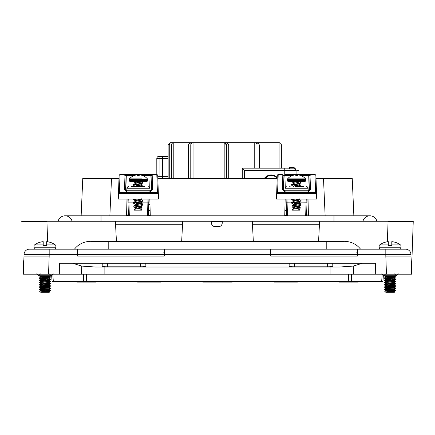 <?xml version="1.0" encoding="UTF-8"?>
<svg xmlns="http://www.w3.org/2000/svg" width="435" height="435" viewBox="0 0 435 435"><rect width="100%" height="100%" fill="white"/><g stroke="black" fill="none" stroke-linecap="round" stroke-linejoin="round"><path stroke-width="0.65" d="M23.365 267.574L23.115 260.386M115.541 224.259L115.384 221.268L182.716 221.268L182.559 224.259L115.541 224.259L116.439 241.403M318.561 241.403L319.616 221.268L222.339 221.268L222.247 223.068C222.019 225.238 220.817 226.434 218.653 226.662L215.026 226.662C212.862 226.434 211.66 225.238 211.432 223.068L211.339 221.268L182.716 221.268M319.616 221.268L413.25 221.268L411.635 267.574L413.239 221.556L388.063 221.556L387.357 241.762A17.514 16.122 77.1 0 1 388.335 241.67L388.335 245.427L391.788 245.427L391.788 244.91L400.428 244.91A17.525 17.525 0 0 0 395.246 242.3L395.132 242.3A17.52 17.454 -0 0 0 392.756 241.762A17.514 16.122 -77.1 0 0 391.788 241.67L391.788 245.427L391.402 245.427M46.936 221.268L46.936 221.556L21.761 221.556L21.75 221.268L115.384 221.268M137.498 281.38L137.536 282.125L160.564 282.125L160.602 281.38M274.398 281.38L274.436 282.125L297.464 282.125L297.502 281.38M181.661 241.403L182.559 224.259M253.339 241.403L252.284 221.268M319.459 224.259L252.441 224.259M222.323 221.556L211.356 221.556M413.185 223.068L413.06 226.662M81.138 215.803L82.77 178.415L111.507 178.415L109.87 215.803M150.271 215.803L149.836 199.1M285.164 199.1L284.729 215.803M308.453 215.803L308.018 199.1M325.13 215.803L323.493 178.415L316 178.415M277.182 178.415L157.818 178.415M119 178.415L111.507 178.415M126.982 199.1L126.547 215.803M353.862 215.803L352.23 178.415L353.862 215.803M323.493 178.415L352.23 178.415M289.715 186.561L290.14 186.561M296.594 186.561L303.837 186.561M307.893 187.572L308.317 174.652L315.005 174.652L284.871 174.652L284.871 175.474L283.076 175.517A0.897 0.897 0 0 0 282.179 174.652L278.183 174.652L282.179 174.652A0.897 0.897 0 0 1 283.076 175.517L283.587 190.171L285.387 191.911L307.801 191.911L309.595 190.171L310.106 175.517L300.563 175.474M316.544 193.885L315.609 192.428L315.005 175.049A0.897 0.5 178 0 1 315.902 175.517L316.724 199.1L276.459 199.1L277.285 175.517A0.897 0.897 0 0 1 278.183 174.652L278.183 175.049A0.897 0.5 -178 0 0 277.285 175.517A0.897 0.897 0 0 1 278.183 174.652A0.897 0.897 0 0 0 277.285 175.517M276.644 193.885L277.573 192.428L315.609 192.428M297.176 191.911L297.176 192.308L285.387 192.308L282.69 189.703L282.179 175.049L278.183 175.049L277.573 192.428M315.902 175.517A0.897 0.897 0 0 0 315.005 174.652A0.897 0.897 0 0 1 315.902 175.517A0.897 0.897 0 0 0 315.005 174.652L315.005 175.049L311.003 175.049L310.492 189.703A0.897 0.5 2 0 0 309.595 190.171A1.8 1.8 0 0 1 309.595 190.22M308.616 191.71L307.801 191.911L307.801 192.308L297.176 192.308M284.969 190.28L283.587 190.171A1.8 1.8 0 0 0 283.593 190.22A1.8 1.8 0 0 1 283.587 190.171A0.897 0.5 178 0 0 282.69 189.703M286.953 199.1L287.513 215.803M305.669 215.803L306.229 199.1M286.083 199.1L286.611 215.803L286.083 199.1M306.572 215.803L307.099 199.1M283.076 175.517A0.897 0.5 178 0 0 282.179 175.049L282.179 174.652M296.007 191.911L296.007 192.308M311.003 174.652A0.897 0.897 0 0 0 310.106 175.517A0.897 0.897 0 0 1 311.003 174.652A0.897 0.897 0 0 0 310.106 175.517A0.897 0.5 -178 0 1 311.003 175.049L311.003 174.652L308.317 174.652M131.169 186.561L144.741 186.561M157.639 199.1L118.276 199.1L119.098 175.517A0.897 0.897 0 0 1 120 174.652L123.997 174.652A0.897 0.897 0 0 1 124.894 175.517L125.405 190.171L127.205 191.911L149.613 191.911L151.413 190.171L151.924 175.517L151.413 190.171A1.8 1.8 0 0 1 151.407 190.22M158.541 199.1L157.72 175.517A0.897 0.5 178 0 0 156.817 175.049L152.821 175.049L152.821 174.652L156.817 174.652L152.821 174.652A0.897 0.897 0 0 0 151.924 175.517L142.381 175.474M134.437 175.474L126.688 175.474L126.688 174.652L150.129 174.652L149.711 187.572M127.107 187.572L126.688 175.474L124.894 175.517A0.897 0.5 178 0 0 123.997 175.049L120 175.049A0.897 0.5 -178 0 0 119.098 175.517M118.456 193.885L119.391 192.428L157.426 192.428L156.817 175.049L156.807 158.547L159.074 158.547L159.074 176.659M158.362 193.885L157.426 192.428M144.73 186.561L142.876 186.561L142.81 186.006L140.543 184.886M138.993 191.911L138.993 192.308L127.205 192.308L124.508 189.703L123.997 174.652L156.807 174.652A0.897 0.897 0 0 1 157.72 175.517A0.897 0.897 0 0 0 156.817 174.652M134.143 202.101L128.896 202.101L128.771 199.1L133.153 199.1M142.495 199.1L148.041 199.1L147.922 202.101L142.212 202.101M127.906 199.1L128.428 215.803L127.901 199.1M126.786 190.28L125.405 190.171A1.8 1.8 0 0 0 125.41 190.22A1.8 1.8 0 0 1 125.405 190.171A0.897 0.5 178 0 0 124.508 189.703M148.389 215.803L148.917 199.1L148.389 215.803M137.824 191.911L137.824 192.308M150.031 190.28L151.413 190.171A0.897 0.5 2 0 1 152.31 189.703L149.613 192.308L138.993 192.308M152.31 189.703L152.821 175.049A0.897 0.5 -178 0 0 151.924 175.517A0.897 0.897 0 0 1 152.821 174.652M72.052 221.268A7.188 7.188 0 0 0 58.089 221.268M362.948 221.268A7.188 7.188 0 0 1 376.911 221.268M101.018 221.268L101.018 215.803L333.982 215.803L333.982 221.268M301.531 175.832L301.531 175.832A11.984 11.984 0 0 1 305.62 178.872A0.946 0.946 0 0 1 305.854 179.492L305.854 180.438A0.946 0.946 0 0 1 304.908 181.384L288.274 181.384A0.946 0.946 0 0 1 287.334 180.438L287.334 179.492A0.946 0.946 0 0 1 287.562 178.872A11.984 11.984 0 0 1 291.651 175.832L291.651 175.832M297.355 175.854A11.924 10.326 -0 0 0 295.827 175.854A11.924 10.326 -0 0 1 297.355 175.854L297.437 175.12A11.968 4.557 -83.5 0 1 298.013 174.935A11.968 10.995 -74.6 0 1 299.362 175.12A11.979 11.914 -0 0 1 301.52 175.854M293.549 204.358L291.831 203.118L300.835 201.84L301.058 200.568L299.954 201.307L291.776 202.639M294.457 208.256L292.238 206.995L300.357 205.722L300.656 203.841L299.595 204.689L292.135 205.994M299.786 209.572L299.786 210.143L297.045 210.143L299.873 209.605L300.242 207.201L299.231 208.082L292.489 209.349L294.337 208.283L298.85 207.386L299.786 206.935L298.725 206.456M298.584 185.875L296.48 185.326M297.045 210.143L292.445 210.143L292.478 209.213M299.633 206.761L300.242 207.201M298.187 206.951L299.323 207.25M299.786 202.384L299.786 203.341L298.85 203.792L294.337 204.689L292.113 205.826L292.26 207.174M299.786 203.341L300.656 203.841M296.931 203.221L299.035 203.743M299.786 198.79L299.786 199.747L298.85 200.198L293.549 201.367L291.754 202.438L291.852 203.346M301.058 200.481L298.725 199.268M300.672 186.561L300.993 186.006L298.725 184.886M301.058 182.504L300.993 183.771L291.559 184.962L291.559 184.581L300.03 183.38L301.058 182.504L300.03 182.423L300.498 183.091M299.633 203.167L298.725 202.862M295.028 186.561L298.85 185.816L299.633 185.19M291.51 184.609L293.549 183.396L298.85 182.221L299.633 181.596L300.993 182.406M298.323 210.143L299.758 209.643M293.549 207.952L294.337 207.326L298.85 206.429L300.357 205.722M293.402 205.141L293.402 204.184L294.337 203.732L298.85 202.835L300.835 201.84M294.457 201.068L293.402 200.584L294.337 200.138L299.334 199.1M293.402 186.561L294.337 185.756L298.85 184.859L300.993 183.771M294.457 183.091L293.402 182.613L294.337 182.162L298.323 181.384L291.684 181.384M291.559 181.602L293.707 182.357M295.245 199.1L291.559 199.578M293.701 200.334L295.419 200.568M305.62 178.872L287.562 178.872M291.662 175.854A11.979 11.914 -0 0 1 293.821 175.12A11.968 10.995 74.6 0 1 295.169 174.935A11.968 4.557 83.5 0 1 295.751 175.12L295.827 175.854M143.349 175.832L143.349 175.832A11.984 11.984 0 0 1 147.438 178.872A0.946 0.946 0 0 1 147.672 179.492L147.672 180.438A0.946 0.946 0 0 1 146.725 181.384L130.092 181.384A0.946 0.946 0 0 1 129.146 180.438L129.146 179.492A0.946 0.946 0 0 1 129.38 178.872L135.22 178.872M141.598 178.872L129.38 178.872A11.984 11.984 0 0 1 133.469 175.832L133.469 175.832M139.173 175.854A11.924 10.326 0 0 0 137.645 175.854A11.924 10.326 -0 0 1 139.173 175.854L139.249 175.12A11.968 4.557 -83.5 0 1 139.831 174.935A11.968 10.995 -74.6 0 1 141.179 175.12A11.979 11.914 -0 0 1 143.338 175.854M135.367 204.358L133.643 203.118L142.653 201.84L142.876 200.568L141.772 201.307L133.594 202.639M136.275 208.256L134.056 206.995L142.174 205.722L142.473 203.841L141.408 204.689L133.953 205.994M141.603 209.572L141.603 210.143L138.863 210.143L141.69 209.605L142.06 207.201L141.049 208.082L134.306 209.349L136.15 208.283L140.668 207.386L141.603 206.935L140.543 206.456M140.402 185.875L138.297 185.326M138.863 210.143L134.263 210.143L134.295 209.213M141.451 206.761L142.06 207.201M140.005 206.951L141.136 207.25M141.603 202.384L141.603 203.341L140.668 203.792L136.15 204.689L133.931 205.826L134.078 207.174M141.603 203.341L142.473 203.841M138.749 203.221L140.848 203.743M141.603 198.79L141.603 199.747L140.668 200.198L135.367 201.367L133.572 202.438L133.67 203.346M142.876 200.481L140.543 199.268M142.49 186.561L142.876 186.098M142.876 182.504L142.81 183.771L133.376 184.962L133.376 184.581L141.848 183.38L142.876 182.504L141.848 182.423L142.316 183.091M141.451 203.167L140.543 202.862M136.846 186.561L140.668 185.816L141.451 185.19M133.327 184.609L135.367 183.396L140.668 182.221L141.451 181.596L142.81 182.406M140.141 210.143L141.576 209.643M135.367 207.952L136.15 207.326L140.668 206.429L142.174 205.722M135.214 205.141L135.214 204.184L136.15 203.732L140.668 202.835L142.653 201.84M136.275 201.068L135.214 200.584L136.15 200.138L141.152 199.1M135.214 186.561L136.15 185.756L140.668 184.859L142.81 183.771M136.275 183.091L135.214 182.613L136.15 182.162L140.141 181.384L135.307 181.384M133.376 181.602L138.683 182.624M137.063 199.1L133.376 199.578M135.519 200.334L137.237 200.568M133.48 175.854A11.979 11.914 -0 0 1 135.638 175.12A11.968 10.995 74.6 0 1 136.987 174.935A11.968 4.557 83.5 0 1 137.569 175.12L137.645 175.854M163.332 252.137L164.234 252.186L164.098 256.068L77.816 256.068L77.571 249.168L164.338 249.168L164.153 254.372L77.756 254.372L77.74 253.953M164.234 252.186L164.338 249.168M43.136 280.162L40.64 279.835L39.493 278.96L40.667 277.845L39.471 277.138L50.4 276.241L49.237 276.916M39.471 277.138L40.689 276.203L50.4 276.241M39.471 276.916L44.935 276.47L41.488 276.203M40.667 278.008L49.209 277.111L50.4 278.041L39.471 278.938M40.64 277.813L49.209 276.948M40.64 292.19L49.209 291.493L49.731 291.809L44.935 291.069L50.4 290.623L49.209 291.325L46.741 290.971M40.977 292.309L49.731 291.809L49.237 292.309L40.977 292.309C40.189 292.124 41.504 291.934 44.935 291.744L49.209 291.325M43.136 290.074L39.493 289.748L40.64 290.623L49.209 289.694L50.4 290.623M40.64 290.401L49.237 289.498M44.935 288.378L49.209 287.899L50.4 288.824L39.471 289.726L40.667 288.796L44.935 288.378M48.899 287.812L44.935 287.475L50.4 287.029L49.209 287.731L46.741 287.377M44.935 287.475L39.471 287.926L40.667 288.628L49.209 287.731M43.136 287.35L40.667 286.997L49.209 286.099L50.384 286.779L46.741 286.453M43.136 286.48L39.493 286.154L40.667 286.834L49.237 285.904M43.136 284.68L39.493 284.354L40.64 285.213L49.209 284.3L50.384 284.985L46.741 284.653M40.64 285.007L49.237 284.332M44.935 282.984L49.209 282.505L50.4 283.435L39.471 284.332L40.667 283.402L42.788 283.131L49.976 283.321M49.209 282.337L50.4 281.635L39.471 282.532L40.667 283.239L49.237 282.532M40.64 281.635L49.209 280.705L50.384 281.385L46.741 281.059M48.899 280.624L44.935 280.287L50.4 279.835L49.209 280.542L46.741 280.189M43.136 281.086L39.493 280.76L40.667 281.44L49.209 280.542M40.64 279.835L49.209 278.911L50.384 279.591L46.741 279.265M40.64 279.613L49.237 278.938M39.493 280.76L44.935 280.064L40.977 279.727M39.471 278.715L44.935 278.264L40.977 277.927M39.471 280.738L44.935 280.287M39.471 280.51L40.667 279.808M39.471 282.532L40.667 281.608M39.471 282.31L50.4 281.635M39.471 284.104L50.4 283.207M39.493 286.154L50.4 285.229L49.209 285.931M39.471 286.127L40.667 285.202M39.471 285.904L50.4 285.229M39.471 287.926L40.667 286.997M39.471 287.704L50.4 287.029M39.471 289.498L50.4 288.601M40.466 292.108L44.935 291.069M43.69 291.14L40.265 291.14L50.4 290.401M41.82 291.406L46.996 291.602M48.628 276.203L48.676 275.768M39.754 242.3L39.754 242.3A17.525 17.525 0 0 0 34.572 244.91L43.212 244.91L43.212 245.427L46.665 245.427L46.665 244.91L55.305 244.91A17.525 17.525 0 0 0 50.117 242.3L50.003 242.3A17.52 17.454 -0 0 0 47.627 241.762A17.514 16.122 -77.1 0 0 46.665 241.67L46.665 245.427L46.279 245.427M34.572 244.91A1.376 1.376 0 0 0 34.006 246.02L55.865 246.02A1.376 1.376 0 0 0 55.305 244.91M54.489 249.168A1.376 1.376 0 0 0 55.865 247.792L34.006 247.792A1.376 1.376 0 0 0 35.387 249.168M39.868 242.3A17.52 17.454 0 0 1 42.244 241.762A17.514 16.122 77.1 0 1 43.212 241.67L43.212 245.427L43.598 245.427M43.136 276.568L40.64 276.203L43.658 276.203M50.34 276.203L49.737 276.203M40.265 291.14L39.58 291.227L40.667 290.591M44.935 289.949L39.9 289.612M49.209 289.531L50.4 288.824M49.976 286.915L44.935 286.578M49.209 284.137L50.4 283.435M49.976 281.521L44.935 281.184M44.935 280.064L50.4 279.835M49.209 278.743L50.4 278.041M44.935 278.264L50.4 277.813M49.976 277.927L44.935 277.59M44.935 276.47L49.324 276.203M388.259 280.162L385.763 279.835L384.616 278.96L385.791 277.845L384.6 277.138L395.529 276.241L394.36 276.916M384.6 277.138L385.812 276.203L395.529 276.241M384.6 276.916L390.064 276.47L386.612 276.203M385.791 278.008L394.333 277.111L395.529 278.041L384.6 278.938M385.763 277.813L394.333 276.948M385.769 292.19L394.333 291.493L394.86 291.809L390.064 291.069L395.529 290.623L394.333 291.325L391.864 290.971M386.101 292.309L394.86 291.809L394.36 292.309L386.101 292.309C385.312 292.124 386.633 291.934 390.064 291.744L394.333 291.325M388.259 290.074L384.616 289.748L385.763 290.623L394.333 289.694L395.529 290.623M385.763 290.401L394.36 289.498M390.064 288.378L394.333 287.899L395.529 288.824L384.6 289.726L385.791 288.796L390.064 288.378M394.023 287.812L390.064 287.475L395.529 287.029L394.333 287.731L391.864 287.377M390.064 287.475L384.6 287.926L385.791 288.628L394.333 287.731M388.259 287.35L385.791 286.997L394.333 286.099L395.507 286.779L391.864 286.453M388.259 286.48L384.616 286.154L385.791 286.834L394.36 285.904M388.259 284.68L384.616 284.354L385.763 285.213L394.333 284.3L395.507 284.985L391.864 284.653M385.763 285.007L394.36 284.332M390.064 282.984L394.333 282.505L395.529 283.435L384.6 284.332L385.791 283.402L387.917 283.131L395.1 283.321M394.333 282.337L395.529 281.635L384.6 282.532L385.791 283.239L394.36 282.532M385.763 281.635L394.333 280.705L395.507 281.385L391.864 281.059M394.023 280.624L390.064 280.287L395.529 279.835L394.333 280.542L391.864 280.189M388.259 281.086L384.616 280.76L385.791 281.44L394.333 280.542M385.763 279.835L394.333 278.911L395.507 279.591L391.864 279.265M385.763 279.613L394.36 278.938M384.616 280.76L390.064 280.064L386.101 279.727M384.6 278.715L390.064 278.264L386.101 277.927M384.6 280.738L390.064 280.287M384.6 280.51L385.791 279.808M384.6 282.532L385.791 281.608M384.6 282.31L395.529 281.635M384.6 284.104L395.529 283.207M384.616 286.154L395.529 285.229L394.333 285.931M384.6 286.127L385.791 285.202M384.6 285.904L395.529 285.229M384.6 287.926L385.791 286.997M384.6 287.704L395.529 287.029M384.6 289.498L395.529 288.601M385.589 292.108L390.064 291.069M388.819 291.14L385.394 291.14L395.529 290.401M386.943 291.406L392.12 291.602M384.883 242.3L384.883 242.3A17.525 17.525 0 0 0 379.695 244.91L388.335 244.91L388.335 245.427L388.721 245.427M379.695 244.91A1.376 1.376 0 0 0 379.135 246.02L400.994 246.02A1.376 1.376 0 0 0 400.428 244.91M379.135 246.02L379.135 247.792A1.376 1.376 0 0 0 380.511 249.168L404.588 249.168M399.613 249.168A1.376 1.376 0 0 0 400.994 247.792L379.135 247.792M384.997 242.3A17.52 17.454 0 0 1 387.373 241.762M388.259 276.568L385.763 276.203L388.781 276.203M385.394 291.14L384.703 291.227L385.791 290.591M390.064 289.949L385.024 289.612M394.333 289.531L395.529 288.824M390.064 288.149L385.024 287.812M395.1 286.915L390.064 286.578M394.333 284.137L395.529 283.435M395.1 281.521L390.064 281.184M390.064 280.064L395.529 279.835M394.333 278.743L395.529 278.041M390.064 278.264L395.529 277.813M395.1 277.927L390.064 277.59M390.064 276.47L394.447 276.203M356.423 252.137L357.32 252.186L357.184 256.068L270.902 256.068L270.662 249.168L357.429 249.168L357.244 254.372L270.847 254.372L270.831 253.953M357.32 252.186L357.429 249.168L385.823 249.168L385.823 254.372L357.407 254.372L357.347 256.068L270.739 256.068L270.662 249.168L164.501 249.168L164.261 256.068L77.653 256.068L77.593 254.372L24.061 254.372A5.394 5.394 90 0 1 29.449 249.168L77.571 249.168M44.935 274.186L23.365 274.186L24.001 256.068L49.177 256.068L48.546 274.186L81.492 274.186L81.72 266.084L95.482 267.019L339.49 267.019L353.296 266.079L362.355 263.262L375.595 263.262L375.682 274.186L386.454 274.186L385.823 256.068L410.999 256.068L411.635 274.186L386.454 274.186M232.29 281.38L232.246 282.125L202.753 282.125L202.71 281.38M358.261 281.38L358.217 282.125L339.365 282.125L339.327 281.38M95.673 281.38L95.635 282.125L76.783 282.125L76.739 281.38M390.064 274.186L411.635 274.186M375.682 274.186L81.492 274.186M48.546 274.186L23.365 274.186M362.388 274.186L369.288 274.186M85.461 274.186L87.81 274.186M30.423 249.168L29.449 249.168M357.592 249.168L357.407 254.372M77.408 249.168L77.593 254.372M383.338 275.736L382.947 281.38L52.053 281.38L51.662 275.736M86.679 281.38L86.5 274.186M348.5 274.186L348.321 281.38M81.72 266.084L72.645 263.262L59.405 263.262L59.318 274.186M72.645 263.262L294.408 263.262L289.21 263.262L289.117 266.062C289.438 266.573 291.243 266.818 294.533 266.796L327.408 266.796C330.692 266.818 332.498 266.579 332.824 266.062L332.731 263.262L327.533 263.262L362.355 263.262M327.408 266.796L327.533 263.262L294.408 263.262L294.533 266.796M102.269 263.262L107.467 263.262L107.592 266.796C104.308 266.818 102.502 266.579 102.176 266.062L102.269 263.262M140.467 266.796L140.592 263.262L145.79 263.262L145.883 266.062C145.562 266.573 143.757 266.818 140.467 266.796L107.592 266.796M102.176 266.062L102.094 263.784M410.999 256.068L410.939 254.372L385.823 254.372L385.823 256.068M407.812 254.372L409.226 254.372M24.001 256.068L24.061 254.372M405.55 249.168A5.394 5.394 0 0 1 410.939 254.372M91.225 241.403L343.775 241.403M100.664 241.403L94.531 241.403M360.539 249.168A20.13 20.13 0 0 0 344.656 241.403A20.13 20.13 0 0 1 360.539 249.168M90.344 241.403A20.13 20.13 0 0 0 74.461 249.168A20.13 20.13 0 0 1 90.344 241.403M281.363 165.072L282.054 165.072L282.054 164.381L281.363 164.381M289.498 168.28L294.158 167.47L289.601 167.198L288.878 167.953L290.254 168.089M293.995 167.584L291.048 168.171M293.668 167.861L294.74 168.367M291.89 168.171L291.744 168.16C288.035 168.019 288.035 167.867 291.744 167.698C294.495 167.578 294.827 167.448 292.755 167.306M296.061 170.112L298.937 170.112L298.937 174.652M296.061 170.139L298.937 170.754M148.552 210.632L150.135 210.632M284.865 210.632L286.447 210.632L284.865 210.632M286.589 215.162L284.756 215.162L284.756 214.624M150.244 214.624L150.254 215.162M284.746 215.162L284.756 215.803M150.244 215.803L150.244 215.162L148.406 215.162M277.177 178.018A8.493 8.493 0 0 1 277.193 178.035A8.493 8.493 0 0 0 264.79 178.415M168.133 178.415L168.133 144.958L170.395 142.691L279.096 142.691A2.262 2.262 0 0 1 281.363 144.958L281.363 168.171M157.758 176.659L168.133 176.659M188.513 178.415L188.513 144.958C188.801 143.593 190.312 142.838 193.042 142.691L174.924 142.691M289.286 168.171L293.815 168.171A2.262 2.262 0 0 1 296.083 170.433L296.083 174.652M277.215 177.491A8.493 8.493 0 0 0 264.333 178.415M254.752 168.171L254.752 142.691A2.262 2.262 0 0 1 257.02 144.958L257.02 168.171M242.295 178.415L242.295 168.171L293.815 168.171L296.083 170.433L293.815 168.171L296.083 170.433L244.562 170.433L244.562 178.415M224.275 142.696L226.445 144.958L226.445 178.415M190.78 178.415L190.78 144.958A2.262 2.262 0 0 1 193.042 142.691L192.95 142.696M171.526 178.415L171.526 144.958A2.262 2.262 0 0 1 173.793 142.691L173.793 178.415M162.472 178.415L162.472 158.547L159.074 158.547L159.074 156.279A2.262 2.262 0 0 0 156.807 158.547A2.262 2.262 0 0 1 159.074 156.279L168.133 156.279M173.701 142.696L173.793 142.691A2.262 2.262 0 0 0 171.526 144.958L169.264 144.958L170.395 142.691A2.262 2.262 0 0 0 170.302 142.696A2.262 2.262 0 0 1 170.395 142.691M190.78 144.866L190.78 144.958A2.262 2.262 0 0 1 193.042 142.691L193.042 178.415M224.183 178.415L224.183 142.691A2.262 2.262 0 0 1 226.445 144.958L226.445 144.866M171.526 144.958L226.445 144.958A2.262 2.262 0 0 0 224.183 142.691C226.912 142.838 228.424 143.593 228.712 144.958L228.712 178.415M254.763 142.691L254.758 142.691C257.482 142.838 258.994 143.593 259.282 144.958L259.282 168.171M168.133 144.958A2.262 2.262 0 0 1 168.133 144.866A2.262 2.262 0 0 0 168.133 144.958L169.264 144.958L169.264 178.415M242.295 168.171L244.562 170.433M267.166 178.415L266.019 177.268M148.775 203.542A8.493 8.287 -90 0 0 149.988 204.977M126.574 214.711L127.488 215.254L126.552 215.45M126.569 214.961L127.488 215.026L126.558 215.227M126.563 215.053L127.199 215.14M308.41 214.063L307.898 214.575L308.42 214.482M308.453 215.727L307.849 215.803M308.426 214.683L307.898 214.575M46.936 221.556L47.643 241.762M388.063 221.268L388.063 221.556M306.278 186.561C307.926 187.349 308.524 187.909 308.067 188.23L285.115 188.23L284.974 190.236L308.208 190.236L308.899 191.53M307.001 202.166L300.4 202.101M292.325 202.101L286.181 202.166M297.399 175.474L295.789 175.474M292.624 175.474L284.871 175.474L285.289 187.572M310.492 189.703L307.801 192.308M309.595 190.171L308.214 190.28M316.522 193.646L276.66 193.646M285.387 191.911L285.387 192.308M148.09 186.561C149.76 187.441 150.358 188.002 149.885 188.23L126.933 188.23L126.792 190.236L150.026 190.236L150.717 191.53M147.487 215.803L147.922 202.101L148.819 202.166M127.999 202.166L128.896 202.101L129.331 215.803M120 174.652L119.391 192.428M139.216 175.474L137.601 175.474M158.34 193.646L118.478 193.646M127.205 191.911L127.205 192.308M149.613 191.911L149.613 192.308M298.187 202.068L298.187 201.525M298.187 205.902L298.187 204.88M298.187 209.724L298.187 208.234M298.187 184L298.187 183.619M300.03 183.76L300.03 183.38M299.073 209.572L299.231 208.082M299.487 205.695L299.595 204.689M299.9 201.824L299.954 201.307M305.854 180.438L287.334 180.438M305.854 179.492L287.334 179.492M140.005 202.068L140.005 201.525M140.005 205.902L140.005 204.88M140.005 209.724L140.005 208.234M140.005 184L140.005 183.619M141.848 183.76L141.848 183.38M140.891 209.572L141.049 208.082M141.304 205.695L141.408 204.689M141.712 201.824L141.772 201.307M147.672 180.438L129.146 180.438M147.672 179.492L129.146 179.492M270.679 254.372L164.321 254.372M49.177 256.068L49.177 249.168M83.667 281.38L83.455 274.186M52.869 275.002L53.315 281.38M351.545 274.186L351.333 281.38M381.685 281.38L382.131 275.002M104.868 266.998L104.868 274.186M330.1 274.186L330.1 266.998M353.296 266.079L353.53 274.186M326.788 249.168L326.788 241.403M108.212 249.168L108.212 241.403M284.756 174.652L284.756 168.171M279.096 168.171L279.096 144.958L257.02 144.958A2.262 2.262 0 0 0 254.752 142.691M257.02 144.958L226.445 144.958M168.133 158.547L162.472 158.547L162.472 156.279M279.096 144.958L279.096 142.691A2.262 2.262 0 0 1 281.363 144.958L279.096 144.958M284.283 191.53L284.974 190.236M308.067 188.23L308.208 190.236M285.115 188.23C284.631 188.002 285.229 187.447 286.91 186.561M126.101 191.53L126.792 190.236M149.885 188.23L150.026 190.236M126.933 188.23C126.46 187.98 127.058 187.425 128.722 186.561M101.018 215.803L65.071 215.803M333.982 215.803L369.929 215.803M293.549 200.763L291.51 199.545M293.549 186.381L291.51 185.169M293.549 182.787L291.51 181.574M299.786 181.384L299.786 181.77M293.402 207.778L293.402 208.735M299.786 205.978L299.786 206.935M293.402 200.584L293.402 201.546M299.786 184.407L299.786 185.364M293.402 182.613L293.402 183.57M301.058 186.561L301.058 186.098M292.445 210.143L292.347 209.338M292.064 207.006L291.939 205.983M291.586 203.134L291.526 202.628M135.367 200.763L133.327 199.545M135.367 186.381L133.327 185.169M135.367 182.787L133.327 181.574M141.603 181.384L141.603 181.77M135.214 207.778L135.214 208.735M141.603 205.978L141.603 206.935M135.214 200.584L135.214 201.546M141.603 184.407L141.603 185.364M135.214 182.613L135.214 183.57M134.263 210.143L134.165 209.338M133.877 207.006L133.752 205.983M133.404 203.134L133.344 202.628M55.865 246.02L55.865 247.792M34.006 246.02L34.006 247.792M41.2 276.203L41.2 275.768L38.584 275.768L36.578 273.903M40.373 292.043L39.574 291.238M393.8 276.203L393.8 275.768L396.415 275.768L398.422 273.903M400.994 246.02L400.994 247.792M386.323 276.203L386.323 275.768L383.713 275.768L381.702 273.903M385.502 292.043L384.698 291.238M40.596 273.903L38.584 275.768L51.286 275.768L53.298 273.903M49.28 273.903L51.286 275.768M385.72 273.903L383.713 275.768L396.415 275.768L394.404 273.903M294.865 168.204L293.957 167.692M289.536 168.323L288.878 167.953M192.178 142.865L193.042 142.691M127.455 215.292L126.275 215.977M126.275 214.297L127.455 214.988M307.904 214.602L308.725 215.08M308.725 215.2L307.545 215.885"/></g></svg>
